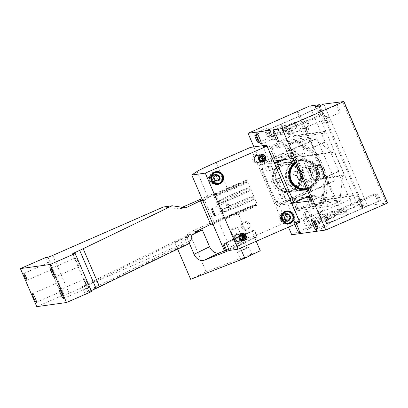 <?xml version="1.0" encoding="UTF-8"?>
<svg xmlns="http://www.w3.org/2000/svg" width="408" height="408" viewBox="0 0 408 408"><rect width="100%" height="100%" fill="white"/><g stroke="black" fill="none" stroke-linecap="round" stroke-linejoin="round"><path stroke-width="0.31" stroke-dasharray="2.04 1.53" d="M244.367 248.962L237.451 252.205L246.789 248.395L248.875 247.284L244.367 248.962M242.403 250.237L246.758 248.197L242.403 250.237M245.05 257.708L251.966 254.47L247.462 256.147C240.332 259.126 237.772 260.783 245.05 257.708L240.547 259.391L237.451 252.205M238.639 236.992C233.6 239.226 233.096 239.552 237.125 237.976L241.48 235.936L238.639 236.992M239.567 251.292L234.284 239.032L237.125 237.976M240.455 248.166L236.416 238.792L223.864 243.678L239.348 236.176L242.627 243.785L224.436 250.869M236.416 238.792L251.899 231.29L239.348 236.176M256.204 241.276L251.899 231.29M227.139 251.287L242.627 243.785M223.864 243.678L224.002 244.004M189.159 242.796L186.818 237.364L194.851 233.478M195.422 232.545L190.138 234.6L206.157 271.799L260.273 250.736M190.674 279.301L206.157 271.799M190.138 234.6L174.649 242.102L177.659 249.084M174.649 242.102L186.818 237.364M280.663 178.811A2.264 2.239 -97.9 0 1 279.602 182.84A2.264 2.239 -97.9 0 1 277.124 180.01A2.264 2.239 -97.9 0 1 280.663 178.811M278.302 178.449A2.264 2.239 82.1 0 1 279.99 178.908L278.924 182.937L277.241 182.478A2.264 2.239 82.1 0 1 278.302 178.449L278.98 178.357M285.712 191.255A14.28 14.122 -97.9 0 1 283.84 163.108A14.28 14.122 -97.9 0 1 301.038 178.347A14.28 14.122 -97.9 0 1 285.712 191.255M293.949 175.17A2.264 2.239 -97.9 0 1 295.01 171.141A2.264 2.239 -97.9 0 1 297.488 173.971A2.264 2.239 -97.9 0 1 293.949 175.17M283.805 162.649A14.739 14.576 82.1 0 0 285.738 191.704A14.739 14.576 82.1 0 0 301.609 176.7A14.739 14.576 82.1 0 0 283.805 162.649M294.622 175.073L295.688 171.049L297.371 171.503A2.264 2.239 82.1 0 1 296.31 175.532A2.264 2.239 82.1 0 1 294.622 175.073M286.212 191.638A14.739 14.576 -97.9 0 1 285.483 162.364A14.739 14.576 -97.9 0 1 299.028 186.033A14.739 14.576 -97.9 0 1 286.212 191.638M277.787 169.31A12.439 12.301 82.1 0 0 289.216 189.281A12.439 12.301 82.1 0 0 298.151 170.758A12.439 12.301 82.1 0 0 277.787 169.31M278.327 169.238A12.439 12.301 82.1 0 0 289.757 189.205A12.439 12.301 82.1 0 0 298.692 170.687A12.439 12.301 82.1 0 0 278.327 169.238M299.569 185.956L290.073 191.49L286.753 191.561C275.67 191.066 269.321 176.317 276.527 167.821L286.023 162.287L289.343 162.216C300.426 162.71 306.775 177.46 299.569 185.956M299.044 189.103A14.739 14.576 -97.9 0 1 304.001 160.181A14.739 14.576 -97.9 0 1 304.868 189.434M305.005 189.414A14.739 14.576 82.1 0 0 304.271 160.14A14.739 14.576 82.1 0 0 295.198 162.328M294.224 163.001A14.739 14.576 82.1 0 0 297.774 188.567M295.423 162.848A14.739 14.576 -97.9 0 1 318.76 174.048A14.739 14.576 -97.9 0 1 306.755 189.164M295.621 163.317A14.28 14.122 -97.9 0 1 318.378 174.145A14.28 14.122 -97.9 0 1 306.566 188.731M298.529 170.065A7.369 7.288 -97.9 0 1 311.549 174.476A7.369 7.288 -97.9 0 1 303.659 181.978M213.073 224.487A33.165 1.316 -23.3 0 0 214.756 223.931L218.515 221.401A25.332 1.005 156.7 0 1 237.645 212.308L248.911 238.476A25.332 1.005 156.7 0 0 229.786 247.569L224.533 251.099M250.369 147.416L283.137 223.502L248.911 238.476M214.756 223.931L204.525 200.175L208.284 197.645A25.332 1.005 156.7 0 1 227.414 188.552L246.871 180.239L257.025 203.827L237.645 212.308M312.87 136.808L281.795 141.122L269.372 146.554L300.446 142.244L312.87 136.808L313.415 138.083L332.663 152.51L334.336 151.781L303.261 156.096L313.278 179.341L311.605 180.076L325.926 178.087L315.914 154.836L296.657 140.403L282.336 142.392L271.59 147.094L276.14 157.661L259.432 164.97L274.023 162.945L266.786 146.135M259.432 164.97L276.91 205.55L291.776 203.408M299.86 222.176L295.805 222.743L299.146 221.279L291.501 203.526M299.146 221.279L283.137 223.502M295.805 222.743L263.038 146.656M293 202.868L306.535 196.947L306.357 196.523L291.317 203.102L274.207 163.368L274.482 163.251M282.045 159.936L289.241 156.789L289.063 156.366L290.731 155.637L288.793 156.407L274.742 158.355L270.555 148.634L270.892 147.441L271.59 147.094M274.023 162.945L274.298 162.828M280.367 160.171L289.063 156.366L284.692 146.222L287.421 145.845L299.243 140.668L295.423 141.53L314.706 155.984L315.914 154.836L301.594 156.825L292.072 149.69L274.105 157.544L305.179 153.235L293.485 158.35M226.364 243.673L252.302 231.112A9.211 0.367 156.7 0 0 254.357 229.959L257.269 236.722A9.211 0.367 156.7 0 1 255.214 237.874L252.302 231.112M229.276 250.441L255.214 237.874M257.269 236.722A9.211 0.367 156.7 0 0 256.994 236.747L254.082 229.984A9.211 0.367 156.7 0 1 254.357 229.959M256.994 236.747A16.121 0.643 156.7 0 1 256.188 237.104A16.121 0.643 156.7 0 1 242.423 242.852L239.506 236.089L254.082 229.984M226.772 250.43L242.408 242.862A9.211 0.367 156.7 0 1 242.423 242.852M222.834 244.162L239.496 236.094A9.211 0.367 156.7 0 1 239.506 236.089M257.025 203.827A33.165 1.316 -23.3 0 0 226.109 217.107A33.165 1.316 -23.3 0 0 210.875 224.92M246.794 180.071A33.165 1.316 156.7 0 0 226.241 188.72A33.165 1.316 -23.3 0 0 202.47 199.864M202.842 200.731A33.165 1.316 -23.3 0 0 204.525 200.175M306.653 197.212L306.535 196.947L308.208 196.217L306.265 196.982L292.22 198.936L293.617 198.242L276.91 205.55M292.22 198.936L296.407 208.656L297.468 209.156L308.917 204.107L339.991 199.787L342.679 175.761L344.347 175.032L334.336 151.781M298.171 208.809L293.617 198.242M273.559 161.114L260.788 162.889L316.761 138.404L310.86 141.469L292.072 149.69L282.346 142.397L301.594 156.825L311.605 180.076L308.917 204.107L323.238 202.118L311.788 207.167L310.452 206.708L306.632 197.829M263.043 164.393L262.456 169.677L275.563 200.114L279.791 203.286L308.387 190.776L308.978 185.492L295.866 155.06L291.638 151.888L262.237 164.506L291.638 151.888M276.14 157.661L274.742 158.355M289.241 156.789L291.97 156.412L287.421 145.845M274.207 163.368L274.513 163.328M284.779 159.559L291.97 156.412M291.317 203.102L291.623 203.062M306.357 196.523L309.085 196.146M308.208 196.217L312.579 206.361L310.906 207.091L306.903 197.793M310.906 207.091L313.635 206.713L309.631 197.416M240.057 236.681L234.34 239.011L240.057 236.681M226.256 204.5A3.856 0.551 66.4 0 1 225.935 202.592A3.856 0.551 66.4 0 1 226.114 202.649A3.856 0.551 66.4 0 1 228.709 207.759A3.856 0.551 66.4 0 1 229.107 209.498A3.856 0.551 66.4 0 1 229.031 209.661A3.856 0.551 66.4 0 1 227.807 208.06A3.856 0.551 66.4 0 1 226.256 204.5M325.36 178.413L328.088 178.036L323.085 166.413L318.077 154.785L315.348 155.167L325.36 178.413L322.733 201.919L312.579 206.361L312.757 206.785M306.265 196.982L306.408 197.314M296.407 208.656L310.452 206.708M321.575 202.929L324.329 178.327L325.926 178.087L323.238 202.118M317.271 165.913A2.264 0.321 -113.6 0 0 316.501 164.873A2.264 0.321 -113.6 0 0 317.546 167.989A2.264 0.321 -113.6 0 0 318.317 169.024A2.264 0.321 -113.6 0 0 317.271 165.913M310.514 166.852A2.264 0.321 -113.6 0 0 309.743 165.811A2.264 0.321 -113.6 0 0 310.789 168.922A2.264 0.321 -113.6 0 0 311.559 169.963A2.264 0.321 -113.6 0 0 310.514 166.852M296.657 140.403L285.212 145.452L270.892 147.441M297.468 209.156L311.788 207.167M290.827 152L295.055 155.173L295.866 155.06M295.055 155.173L308.168 185.609L308.978 185.492M308.168 185.609L307.576 190.888L308.387 190.776M262.456 169.677L261.645 169.789L274.752 200.226L278.985 203.398L307.576 190.888M278.985 203.398L279.791 203.286M274.752 200.226L275.563 200.114M261.645 169.789L262.237 164.506M285.212 145.452L284.606 146.681L288.793 156.407M284.606 146.681L270.555 148.634M284.692 146.222L286.365 145.493L290.731 155.637M286.181 145.07L286.365 145.493L295.423 141.53L294.999 141.209M328.088 178.036L325.462 201.542L313.635 206.713M318.077 154.785L299.243 140.668M307.035 189.817A15.433 15.259 82.1 0 0 305.643 159.273A15.433 15.259 82.1 0 0 295.157 162.241M322.733 201.919L325.462 201.542M232.065 229.832L237.782 227.506L232.065 229.832M324.329 178.327L314.706 155.984M310.197 171.202L310.85 172.288L309.922 169.126L309.035 168.142L310.197 171.202M303.445 172.135L304.093 173.227L303.17 170.065L302.277 169.08L303.445 172.135M315.348 155.167L296.514 141.051M305.036 190.046A15.433 15.259 -97.9 0 1 290.68 164.159A15.433 15.259 -97.9 0 1 316.685 172.997A15.433 15.259 -97.9 0 1 306.892 189.485M297.417 186.793A14.969 14.805 82.1 0 0 283.657 162.756A14.969 14.805 82.1 0 0 272.901 185.054A14.969 14.805 82.1 0 0 297.417 186.793M306.398 189.22A14.969 14.805 -97.9 0 0 312.008 184.768A14.969 14.805 82.1 0 0 290.68 164.159A14.969 14.805 82.1 0 0 301.996 190.434A14.969 14.805 -97.9 0 0 304.026 190.057M243.005 240.791A3.687 3.647 -97.9 0 1 241.919 240.853C238.134 240.72 237.395 234.753 241.031 233.708A3.687 3.647 -97.9 0 1 241.995 233.509M262.625 161.874A3.687 3.647 -97.9 0 1 260.406 154.887A3.687 3.647 -97.9 0 1 261.615 154.596M288.068 223.824A6.446 6.375 -97.9 0 1 280.138 217.709A6.446 6.375 -97.9 0 1 286.309 211.12M288.823 211.563A6.446 6.375 -97.9 0 1 290.369 222.712M217.474 184.38A6.446 6.375 -97.9 0 1 209.539 178.265A6.446 6.375 -97.9 0 1 215.71 171.676M218.229 172.12A6.446 6.375 -97.9 0 1 219.774 183.269M241.306 240.49A3.488 3.448 -97.9 0 1 240.445 234.258M260.931 161.578A3.488 3.448 -97.9 0 1 260.064 155.346M285.957 223.523A5.987 5.921 -97.9 0 1 284.356 211.987M285.692 211.635A5.987 5.921 -97.9 0 1 292.434 217.433A5.987 5.921 -97.9 0 1 287.334 223.497M215.358 184.079A5.987 5.921 -97.9 0 1 213.756 172.538M215.093 172.191A5.987 5.921 -97.9 0 1 221.84 177.99A5.987 5.921 -97.9 0 1 216.74 184.054M242.704 239.726L242.678 239.726A2.575 2.55 -97.9 0 1 242.678 239.726A2.575 2.55 -97.9 0 1 239.919 238.022L241.995 234.615M262.329 160.808L259.61 159.283A2.575 2.55 -97.9 0 1 261.594 155.703A2.575 2.55 -97.9 0 1 261.605 155.703L261.62 155.703M242.092 239.471A2.305 2.28 -97.9 0 1 239.119 238.078A2.305 2.28 -97.9 0 1 241.48 235.028M261.717 160.553A2.305 2.28 -97.9 0 1 258.805 159.319A2.305 2.28 -97.9 0 1 261.1 156.111M286.38 214.481L285.707 214.577L283.83 217.138L285.09 220.065L288.344 220.274M286.263 214.639L285.707 214.577M288.905 220.34L288.226 220.432M285.768 219.968L285.09 220.065M284.504 217.041L283.83 217.138M215.786 175.037L215.108 175.129L213.231 177.689L214.496 180.617L217.75 180.826M215.669 175.195L215.108 175.129M218.306 180.892L217.632 180.989M215.169 180.525L214.496 180.617M213.909 177.597L213.231 177.689M240.873 235.38A1.979 1.958 82.1 0 0 239.419 237.971A1.979 1.958 82.1 0 0 241.419 239.297M260.498 156.463A1.979 1.958 82.1 0 0 259.095 159.191A1.979 1.958 82.1 0 0 261.038 160.38M241.363 239.272A1.979 1.958 -97.9 0 1 238.879 238.048A1.979 1.958 -97.9 0 1 240.827 235.416M260.987 160.354A1.979 1.958 -97.9 0 1 258.555 159.268A1.979 1.958 -97.9 0 1 260.452 156.504M243.311 223.084A3.779 3.733 82.1 0 0 246.784 229.153A3.779 3.733 82.1 0 0 249.497 223.528A3.779 3.733 82.1 0 0 243.311 223.084M241.842 223.288C240.419 226.624 241.459 228.659 244.948 229.388L247.743 227.939L248.074 223.722L244.264 221.876L241.842 223.288M246.784 229.153L244.948 229.388M232.249 215.159A16.121 0.643 156.7 0 1 237.747 212.67A16.121 0.643 156.7 0 1 256.142 205.428A16.121 0.643 156.7 0 1 250.42 208.447A16.121 0.643 156.7 0 1 244.922 210.936A16.121 0.643 156.7 0 1 226.527 218.178A16.121 0.643 156.7 0 1 232.249 215.159M244.555 210.095A16.121 0.643 156.7 0 1 229.276 216.413A16.121 0.643 156.7 0 1 226.165 217.337A16.121 0.643 156.7 0 1 226.165 217.306A16.121 0.643 156.7 0 1 237.385 211.823A16.121 0.643 156.7 0 1 252.664 205.505A16.121 0.643 156.7 0 1 255.755 204.561A16.121 0.643 156.7 0 1 255.775 204.581A16.121 0.643 156.7 0 1 244.555 210.095M228.97 217.571A17.044 0.678 -23.3 0 0 246.83 210.13A17.044 0.678 -23.3 0 0 256.964 205.04A17.044 0.678 -23.3 0 0 253.7 206.035A17.044 0.678 -23.3 0 0 236.426 213.211A17.044 0.678 -23.3 0 0 225.685 218.515A17.044 0.678 -23.3 0 0 228.97 217.571M249.283 197.64A16.121 0.643 156.7 0 1 252.389 196.717A16.121 0.643 156.7 0 1 241.169 202.23A16.121 0.643 -23.3 0 1 225.889 208.549A16.121 0.643 156.7 0 1 222.778 209.472A16.121 0.643 156.7 0 1 233.998 203.959A16.121 0.643 156.7 0 1 249.283 197.64M250.374 200.175A16.121 0.643 156.7 0 1 253.485 199.257A16.121 0.643 156.7 0 1 242.26 204.765A16.121 0.643 -23.3 0 1 226.981 211.089A16.121 0.643 156.7 0 1 223.87 212.007A16.121 0.643 156.7 0 1 235.09 206.499A16.121 0.643 156.7 0 1 250.374 200.175M223.232 202.378A16.121 0.643 156.7 0 1 220.121 203.301A16.121 0.643 156.7 0 1 231.341 197.788A16.121 0.643 156.7 0 1 246.621 191.469A16.121 0.643 156.7 0 1 249.732 190.546A16.121 0.643 156.7 0 1 238.512 196.059A16.121 0.643 156.7 0 1 223.232 202.378M237.42 193.525A16.121 0.643 156.7 0 1 222.141 199.844A16.121 0.643 156.7 0 1 219.03 200.767A16.121 0.643 156.7 0 1 230.25 195.254A16.121 0.643 156.7 0 1 245.529 188.935A16.121 0.643 156.7 0 1 248.64 188.011A16.121 0.643 156.7 0 1 237.42 193.525M311.008 195.616A2.264 2.239 -97.9 0 1 311.12 200.114A2.264 2.239 -97.9 0 1 308.57 197.921A2.264 2.239 -97.9 0 1 311.008 195.616M313.441 195.274A2.264 2.239 -97.9 0 1 313.553 199.772A2.264 2.239 -97.9 0 1 311.003 197.579A2.264 2.239 -97.9 0 1 313.441 195.274M290.986 149.114A2.264 2.239 -97.9 0 1 291.098 153.612A2.264 2.239 -97.9 0 1 288.548 151.419A2.264 2.239 -97.9 0 1 290.986 149.114M293.418 148.777A2.264 2.239 -97.9 0 1 293.53 153.275A2.264 2.239 -97.9 0 1 290.975 151.082A2.264 2.239 -97.9 0 1 293.418 148.777M268.673 167.02A2.264 2.239 82.1 0 0 270.754 170.656A2.264 2.239 82.1 0 0 272.381 167.285A2.264 2.239 82.1 0 0 268.673 167.02M266.24 167.362A2.264 2.239 82.1 0 0 268.321 170.998A2.264 2.239 82.1 0 0 269.953 167.622A2.264 2.239 82.1 0 0 266.24 167.362M280.689 194.922A2.264 2.239 82.1 0 0 282.77 198.558A2.264 2.239 82.1 0 0 284.396 195.187A2.264 2.239 82.1 0 0 280.689 194.922M278.256 195.259A2.264 2.239 82.1 0 0 280.337 198.895A2.264 2.239 82.1 0 0 281.964 195.524A2.264 2.239 82.1 0 0 278.256 195.259M292.062 156.789A2.264 2.239 82.1 0 0 294.148 160.426A2.264 2.239 82.1 0 0 295.775 157.054A2.264 2.239 82.1 0 0 292.062 156.789M289.634 157.126A2.264 2.239 82.1 0 0 291.715 160.762A2.264 2.239 82.1 0 0 293.342 157.391A2.264 2.239 82.1 0 0 289.634 157.126M304.077 184.686A2.264 2.239 82.1 0 0 306.163 188.323A2.264 2.239 82.1 0 0 307.79 184.951A2.264 2.239 82.1 0 0 304.077 184.686M301.65 185.028A2.264 2.239 82.1 0 0 303.731 188.664A2.264 2.239 82.1 0 0 305.357 185.288A2.264 2.239 82.1 0 0 301.65 185.028M219.846 194.514A16.121 0.643 -23.3 0 0 235.125 188.195A16.121 0.643 -23.3 0 0 246.345 182.713A16.121 0.643 -23.3 0 0 246.345 182.687A16.121 0.643 -23.3 0 0 243.234 183.605A16.121 0.643 -23.3 0 0 227.955 189.924A16.121 0.643 -23.3 0 0 216.735 195.437A16.121 0.643 -23.3 0 0 216.755 195.458A16.121 0.643 -23.3 0 0 219.846 194.514M218.81 193.984A17.044 0.678 -23.3 0 0 236.084 186.808A17.044 0.678 -23.3 0 0 246.83 181.504A17.044 0.678 -23.3 0 0 243.54 182.447A17.044 0.678 -23.3 0 0 225.68 189.888A17.044 0.678 -23.3 0 0 215.546 194.978A17.044 0.678 -23.3 0 0 218.81 193.984M227.593 189.083A16.121 0.643 -23.3 0 0 216.368 194.591A16.121 0.643 -23.3 0 0 234.763 187.349A16.121 0.643 -23.3 0 0 245.983 181.841A16.121 0.643 -23.3 0 0 227.593 189.083M258.728 154.178A4.605 4.554 -97.9 0 1 262.864 159.186A4.605 4.554 -97.9 0 1 257.917 163.348A4.605 4.554 -97.9 0 1 253.786 158.34A4.605 4.554 -97.9 0 1 258.728 154.178M256.867 155.382A3.687 3.647 -97.9 0 1 261.921 158.182A3.687 3.647 -97.9 0 1 257.999 162.43A3.687 3.647 -97.9 0 1 256.867 155.382M257.004 155.361A3.687 3.647 82.1 0 0 258.968 162.394A3.687 3.647 82.1 0 0 258.784 155.076A3.687 3.647 82.1 0 0 257.004 155.361M239.108 233.09A4.605 4.554 -97.9 0 1 243.239 238.099A4.605 4.554 -97.9 0 1 238.298 242.26A4.605 4.554 -97.9 0 1 234.161 237.252A4.605 4.554 -97.9 0 1 239.108 233.09M237.492 234.197A3.687 3.647 -97.9 0 1 242.316 237.226A3.687 3.647 -97.9 0 1 238.379 241.342A3.687 3.647 -97.9 0 1 237.492 234.197M237.629 234.177A3.687 3.647 82.1 0 0 239.343 241.306A3.687 3.647 82.1 0 0 239.159 233.988A3.687 3.647 82.1 0 0 237.629 234.177M236.349 241.628A3.687 3.647 82.1 0 0 240.317 237.874A3.687 3.647 82.1 0 0 236.171 234.309A3.687 3.647 82.1 0 0 236.349 241.628M239.45 241.22A3.687 3.647 -97.9 0 1 234.626 238.185A3.687 3.647 -97.9 0 1 238.568 234.07A3.687 3.647 -97.9 0 1 239.45 241.22M239.108 240.878A3.29 3.254 82.1 0 0 241.097 236.686A3.29 3.254 82.1 0 0 236.946 234.661C232.917 235.87 235.212 242.464 239.108 240.878M255.974 162.71A3.687 3.647 82.1 0 0 259.942 158.962A3.687 3.647 82.1 0 0 255.791 155.392A3.687 3.647 82.1 0 0 255.974 162.71M258.188 155.157A3.687 3.647 -97.9 0 1 258.371 162.476A3.687 3.647 -97.9 0 1 256.408 155.443A3.687 3.647 -97.9 0 1 258.188 155.157M256.346 155.836A3.29 3.254 82.1 0 0 254.663 160.16A3.29 3.254 82.1 0 0 258.947 161.874C262.88 160.38 260.115 153.964 256.346 155.836M211.456 175.731A3.06 3.029 -97.9 0 1 211.609 181.81A3.06 3.029 -97.9 0 1 208.162 178.847A3.06 3.029 -97.9 0 1 211.456 175.731M213.486 175.45A3.06 3.029 -97.9 0 1 213.634 181.529A3.06 3.029 -97.9 0 1 210.186 178.566A3.06 3.029 -97.9 0 1 213.486 175.45M212.849 182.621A4.146 4.1 -97.9 0 1 212.644 174.389A4.146 4.1 -97.9 0 1 217.316 178.403A4.146 4.1 -97.9 0 1 212.849 182.621M216.281 173.992A4.146 4.1 -97.9 0 1 216.485 182.228A4.146 4.1 -97.9 0 1 211.818 178.214A4.146 4.1 -97.9 0 1 216.281 173.992M216.24 174.451A3.687 3.647 -97.9 0 1 216.424 181.769A3.687 3.647 -97.9 0 1 212.272 178.204A3.687 3.647 -97.9 0 1 216.24 174.451M213.032 182.147A3.687 3.647 -97.9 0 1 212.854 174.828A3.687 3.647 -97.9 0 1 217 178.393A3.687 3.647 -97.9 0 1 213.032 182.147M213.532 175.471A3.034 2.999 82.1 0 0 210.273 178.209A3.034 2.999 82.1 0 0 212.996 181.509A3.034 2.999 82.1 0 0 216.25 178.77A3.034 2.999 82.1 0 0 213.532 175.471M281.515 221.269A3.06 3.029 82.1 0 0 284.815 218.153A3.06 3.029 82.1 0 0 281.362 215.189A3.06 3.029 82.1 0 0 281.515 221.269M284.08 214.894A3.06 3.029 -97.9 0 1 284.233 220.973A3.06 3.029 -97.9 0 1 280.786 218.01A3.06 3.029 -97.9 0 1 284.08 214.894M283.448 222.069A4.146 4.1 -97.9 0 1 283.244 213.838A4.146 4.1 -97.9 0 1 287.91 217.852A4.146 4.1 -97.9 0 1 283.448 222.069M286.88 213.44A4.146 4.1 -97.9 0 1 287.084 221.671A4.146 4.1 -97.9 0 1 282.413 217.658A4.146 4.1 -97.9 0 1 286.88 213.44M286.839 213.899A3.687 3.647 -97.9 0 1 287.018 221.218A3.687 3.647 -97.9 0 1 282.871 217.648A3.687 3.647 -97.9 0 1 286.839 213.899M283.631 221.59A3.687 3.647 -97.9 0 1 283.448 214.271A3.687 3.647 -97.9 0 1 287.599 217.841A3.687 3.647 -97.9 0 1 283.631 221.59M284.126 214.914A3.034 2.999 82.1 0 0 280.872 217.658A3.034 2.999 82.1 0 0 283.591 220.952A3.034 2.999 82.1 0 0 286.85 218.214A3.034 2.999 82.1 0 0 284.126 214.914M311.686 200.624L323.386 195.503L328.119 206.494L297.044 210.809L309.468 205.372L340.537 201.062L339.991 199.787M328.119 206.494L340.537 201.062M300.446 142.244L305.179 153.235M297.044 210.809L292.312 199.818L304.587 198.115M323.386 195.503L310.269 197.324M309.468 205.372L308.917 204.097L310.274 191.959L292.312 199.818M269.372 146.554L274.105 157.544M291.842 203.378L278.995 205.158L288.471 227.159M260.788 162.889L253.914 146.921M294.892 224.354A6.217 0.887 66.4 0 1 294.484 221.605A6.217 0.887 66.4 0 1 295.259 222.233A6.217 0.887 66.4 0 1 296.228 223.768M310.59 141.505L328.797 183.773L334.963 180.673L329.118 183.233L326.385 176.894L332.234 174.333L334.963 180.673M278.995 205.158L329.118 183.233L341.858 212.823L291.74 234.748M328.797 183.773L310.274 191.959L311.605 180.076L342.679 175.761M313.278 179.341L344.347 175.032M281.795 141.122L282.346 142.397L313.415 138.083M316.761 138.404L332.234 174.333L338.915 171.411L326.176 141.821L313.645 147.303L298.166 111.369M310.86 141.469L329.067 183.738M320.188 105.652L363.441 206.086L353.308 207.488L340.777 212.971L341.858 212.823M363.441 206.086L358.846 208.095L362.901 207.529L367.496 205.52L387.6 202.98M268.724 128.347A6.217 0.887 66.4 0 1 271.891 134.594A6.217 0.887 66.4 0 1 272.937 139.113A6.217 0.887 66.4 0 1 272.161 138.485A6.217 0.887 66.4 0 1 268.994 132.238A6.217 0.887 66.4 0 1 267.949 127.719A6.217 0.887 66.4 0 1 268.724 128.347M285.748 125.985A6.217 0.887 66.4 0 1 288.915 132.233A6.217 0.887 66.4 0 1 289.96 136.751A6.217 0.887 66.4 0 1 289.185 136.124A6.217 0.887 66.4 0 1 286.018 129.877A6.217 0.887 66.4 0 1 284.973 125.358A6.217 0.887 66.4 0 1 285.748 125.985M306.954 217.117A6.217 0.887 66.4 0 1 310.121 223.365A6.217 0.887 66.4 0 1 311.166 227.883A6.217 0.887 66.4 0 1 310.391 227.256A6.217 0.887 66.4 0 1 307.224 221.009A6.217 0.887 66.4 0 1 306.184 216.49A6.217 0.887 66.4 0 1 306.954 217.117M327.415 224.89A6.217 0.887 66.4 0 1 324.248 218.647A6.217 0.887 66.4 0 1 323.202 214.129A6.217 0.887 66.4 0 1 323.978 214.756A6.217 0.887 66.4 0 1 327.145 220.998A6.217 0.887 66.4 0 1 328.19 225.522A6.217 0.887 66.4 0 1 327.415 224.89M326.711 216.143A4.146 0.592 66.4 0 1 328.822 220.31A4.146 0.592 66.4 0 1 329.521 223.319A4.146 0.592 66.4 0 1 329.006 222.901A4.146 0.592 66.4 0 1 326.895 218.739A4.146 0.592 66.4 0 1 326.196 215.725A4.146 0.592 66.4 0 1 326.711 216.143M267.138 130.336A4.146 0.592 66.4 0 1 269.249 134.502A4.146 0.592 66.4 0 1 269.943 137.516A4.146 0.592 66.4 0 1 269.428 137.093A4.146 0.592 66.4 0 1 267.317 132.931A4.146 0.592 66.4 0 1 266.623 129.917A4.146 0.592 66.4 0 1 267.138 130.336M313.645 147.303L312.564 147.451L297.202 111.792M312.564 147.451L325.094 141.969L326.176 141.821M386.249 203.169L342.557 101.719M343.495 101.587L387.085 202.802M323.804 104.071L367.496 205.52M378.272 197.304A3.687 0.525 -113.6 0 0 380.292 200.609A3.687 0.525 -113.6 0 0 379.353 197.156A3.687 0.525 -113.6 0 0 377.339 193.856A3.687 0.525 -113.6 0 0 378.272 197.304M376.043 197.615A4.146 0.592 -113.6 0 0 378.313 201.328A4.146 0.592 -113.6 0 0 377.262 197.446A4.146 0.592 -113.6 0 0 374.993 193.734A4.146 0.592 -113.6 0 0 376.043 197.615M337.814 108.844A4.146 0.592 -113.6 0 0 340.083 112.557A4.146 0.592 -113.6 0 0 339.033 108.676A4.146 0.592 -113.6 0 0 336.763 104.963A4.146 0.592 -113.6 0 0 337.814 108.844M319.209 106.08L362.901 207.529M315.155 106.641L358.846 208.095M338.915 171.411L337.834 171.559L353.308 207.488M309.616 106.039L325.094 141.969M319.78 111.348A3.687 0.525 -113.6 0 0 317.761 108.049A3.687 0.525 -113.6 0 0 318.699 111.496A3.687 0.525 -113.6 0 0 320.714 114.801A3.687 0.525 -113.6 0 0 319.78 111.348M360.239 199.808A4.146 0.592 -113.6 0 0 357.969 196.095A4.146 0.592 -113.6 0 0 359.025 199.976A4.146 0.592 -113.6 0 0 361.294 203.689A4.146 0.592 -113.6 0 0 360.239 199.808M322.009 111.037A4.146 0.592 -113.6 0 0 319.739 107.324A4.146 0.592 -113.6 0 0 320.795 111.211A4.146 0.592 -113.6 0 0 323.06 114.923A4.146 0.592 -113.6 0 0 322.009 111.037M340.777 212.971L325.304 177.041L326.385 176.894M337.834 171.559L325.304 177.041M271.05 133.329A4.146 0.592 -113.6 0 0 268.78 129.617A4.146 0.592 -113.6 0 0 269.836 133.503A4.146 0.592 -113.6 0 0 272.105 137.216A4.146 0.592 -113.6 0 0 271.05 133.329M288.074 130.968A4.146 0.592 -113.6 0 0 285.804 127.255A4.146 0.592 -113.6 0 0 286.86 131.136A4.146 0.592 -113.6 0 0 289.129 134.854A4.146 0.592 -113.6 0 0 288.074 130.968M309.279 222.1A4.146 0.592 -113.6 0 0 307.01 218.387A4.146 0.592 -113.6 0 0 308.065 222.268A4.146 0.592 -113.6 0 0 310.335 225.986A4.146 0.592 -113.6 0 0 309.279 222.1M326.303 219.739A4.146 0.592 -113.6 0 0 324.034 216.026A4.146 0.592 -113.6 0 0 325.089 219.907A4.146 0.592 -113.6 0 0 327.359 223.62A4.146 0.592 -113.6 0 0 326.303 219.739M328.399 219.448A3.687 0.525 -113.6 0 0 326.38 216.148A3.687 0.525 -113.6 0 0 327.318 219.596A3.687 0.525 -113.6 0 0 329.332 222.901A3.687 0.525 -113.6 0 0 328.399 219.448M268.821 133.64A3.687 0.525 -113.6 0 0 266.806 130.341A3.687 0.525 -113.6 0 0 267.74 133.793A3.687 0.525 -113.6 0 0 269.759 137.093A3.687 0.525 -113.6 0 0 268.821 133.64M332.663 152.51L301.594 156.825L303.261 156.096M277.43 138.49A3.06 3.029 82.1 0 0 274.615 133.574A3.06 3.029 82.1 0 0 272.416 138.134A3.06 3.029 82.1 0 0 277.43 138.49M275.538 138.751A3.06 3.029 82.1 0 0 272.723 133.834A3.06 3.029 82.1 0 0 270.524 138.394A3.06 3.029 82.1 0 0 275.538 138.751M290.792 132.641A3.06 3.029 82.1 0 0 287.982 127.724A3.06 3.029 82.1 0 0 285.779 132.284A3.06 3.029 82.1 0 0 290.792 132.641M288.9 132.906A3.06 3.029 82.1 0 0 286.09 127.99A3.06 3.029 82.1 0 0 283.886 132.549A3.06 3.029 82.1 0 0 288.9 132.906M310.927 216.271A3.06 3.029 82.1 0 0 308.111 211.354A3.06 3.029 82.1 0 0 305.913 215.914A3.06 3.029 82.1 0 0 310.927 216.271M309.035 216.531A3.06 3.029 82.1 0 0 306.219 211.614A3.06 3.029 82.1 0 0 304.021 216.174A3.06 3.029 82.1 0 0 309.035 216.531M324.289 210.421A3.06 3.029 82.1 0 0 321.478 205.505A3.06 3.029 82.1 0 0 319.275 210.064A3.06 3.029 82.1 0 0 324.289 210.421M322.402 210.686A3.06 3.029 82.1 0 0 319.586 205.77A3.06 3.029 82.1 0 0 317.383 210.329A3.06 3.029 82.1 0 0 322.402 210.686M338.88 215.123A3.06 3.029 -97.9 0 1 338.727 209.044A3.06 3.029 -97.9 0 1 342.179 212.007A3.06 3.029 -97.9 0 1 338.88 215.123M341.042 214.822A3.06 3.029 -97.9 0 1 340.889 208.743A3.06 3.029 -97.9 0 1 344.337 211.706A3.06 3.029 -97.9 0 1 341.042 214.822M361.136 199.527A3.06 3.029 -97.9 0 1 361.289 205.606A3.06 3.029 -97.9 0 1 357.841 202.643A3.06 3.029 -97.9 0 1 361.136 199.527M363.298 199.226A3.06 3.029 -97.9 0 1 363.452 205.306A3.06 3.029 -97.9 0 1 360.004 202.343A3.06 3.029 -97.9 0 1 363.298 199.226M303.736 126.174A3.06 3.029 -97.9 0 1 303.889 132.258A3.06 3.029 -97.9 0 1 300.441 129.29A3.06 3.029 -97.9 0 1 303.736 126.174M305.898 125.878A3.06 3.029 -97.9 0 1 306.051 131.957A3.06 3.029 -97.9 0 1 302.603 128.994A3.06 3.029 -97.9 0 1 305.898 125.878M324.921 122.772A3.06 3.029 -97.9 0 1 324.768 116.688A3.06 3.029 -97.9 0 1 328.216 119.656A3.06 3.029 -97.9 0 1 324.921 122.772M327.078 122.471A3.06 3.029 -97.9 0 1 326.93 116.392A3.06 3.029 -97.9 0 1 330.378 119.355A3.06 3.029 -97.9 0 1 327.078 122.471M320.433 200.578L322.106 199.844L353.18 195.534L351.507 196.263L320.433 200.578L321.377 198.155L322.106 199.844M321.377 198.155L352.451 193.841L353.18 195.534M352.451 193.841L351.507 196.263M281.382 125.669A3.188 0.454 66.4 0 1 281.122 124.098A3.188 0.454 66.4 0 1 282.132 125.419A3.188 0.454 66.4 0 1 283.412 128.362A3.188 0.454 66.4 0 1 283.672 129.938A3.188 0.454 66.4 0 1 282.662 128.612A3.188 0.454 66.4 0 1 281.382 125.669M265.511 132.615A3.188 0.454 66.4 0 1 265.251 131.039A3.188 0.454 66.4 0 1 266.261 132.365A3.188 0.454 66.4 0 1 267.541 135.303A3.188 0.454 66.4 0 1 267.801 136.879A3.188 0.454 66.4 0 1 266.791 135.558A3.188 0.454 66.4 0 1 265.511 132.615M306.918 122.13A3.188 0.454 66.4 0 1 306.653 120.554A3.188 0.454 66.4 0 1 307.663 121.875A3.188 0.454 66.4 0 1 308.943 124.817A3.188 0.454 66.4 0 1 309.208 126.393A3.188 0.454 66.4 0 1 308.198 125.067A3.188 0.454 66.4 0 1 306.918 122.13M291.047 129.071A3.188 0.454 66.4 0 1 290.782 127.495A3.188 0.454 66.4 0 1 291.791 128.821A3.188 0.454 66.4 0 1 293.072 131.764A3.188 0.454 66.4 0 1 293.337 133.334A3.188 0.454 66.4 0 1 292.327 132.014A3.188 0.454 66.4 0 1 291.047 129.071M294.53 123.904A3.06 0.439 66.4 0 1 294.275 122.395A3.06 0.439 66.4 0 1 294.413 122.436A3.06 0.439 66.4 0 1 296.478 126.49A3.06 0.439 66.4 0 1 296.789 127.872A3.06 0.439 66.4 0 1 296.728 128.005A3.06 0.439 66.4 0 1 295.759 126.73A3.06 0.439 66.4 0 1 294.53 123.904M278.654 130.851A3.06 0.439 66.4 0 1 278.404 129.336A3.06 0.439 66.4 0 1 279.373 130.606A3.06 0.439 66.4 0 1 280.602 133.431A3.06 0.439 66.4 0 1 280.857 134.946A3.06 0.439 66.4 0 1 279.888 133.676A3.06 0.439 66.4 0 1 278.654 130.851M319.612 214.44A3.188 0.454 66.4 0 1 319.352 212.869A3.188 0.454 66.4 0 1 320.362 214.19A3.188 0.454 66.4 0 1 321.642 217.132A3.188 0.454 66.4 0 1 321.907 218.703A3.188 0.454 66.4 0 1 320.897 217.382A3.188 0.454 66.4 0 1 319.612 214.44M303.741 221.386A3.188 0.454 66.4 0 1 303.481 219.81A3.188 0.454 66.4 0 1 304.49 221.131A3.188 0.454 66.4 0 1 305.77 224.074A3.188 0.454 66.4 0 1 306.031 225.649A3.188 0.454 66.4 0 1 305.021 224.329A3.188 0.454 66.4 0 1 303.741 221.386M345.148 210.895A3.188 0.454 66.4 0 1 344.882 209.324A3.188 0.454 66.4 0 1 345.892 210.645A3.188 0.454 66.4 0 1 347.177 213.588A3.188 0.454 66.4 0 1 347.438 215.159A3.188 0.454 66.4 0 1 346.428 213.838A3.188 0.454 66.4 0 1 345.148 210.895M329.276 217.841A3.188 0.454 66.4 0 1 329.011 216.266A3.188 0.454 66.4 0 1 330.021 217.586A3.188 0.454 66.4 0 1 331.301 220.529A3.188 0.454 66.4 0 1 331.566 222.105A3.188 0.454 66.4 0 1 330.556 220.784A3.188 0.454 66.4 0 1 329.276 217.841M332.76 212.675A3.06 0.439 66.4 0 1 332.505 211.16A3.06 0.439 66.4 0 1 333.474 212.43A3.06 0.439 66.4 0 1 334.708 215.261A3.06 0.439 66.4 0 1 334.958 216.77A3.06 0.439 66.4 0 1 333.989 215.501A3.06 0.439 66.4 0 1 332.76 212.675M316.889 219.616A3.06 0.439 66.4 0 1 316.634 218.107A3.06 0.439 66.4 0 1 317.603 219.376A3.06 0.439 66.4 0 1 318.837 222.202A3.06 0.439 66.4 0 1 319.087 223.717A3.06 0.439 66.4 0 1 318.118 222.447A3.06 0.439 66.4 0 1 316.889 219.616M295.163 137.282L292.765 136.323L294.433 135.594L295.163 137.282L326.237 132.972L323.835 132.014L292.765 136.323M294.433 135.594L325.507 131.279L326.237 132.972M323.835 132.014L325.507 131.279M78.968 264.139L79.356 266.46L77.867 264.512L75.98 260.176A4.697 0.668 66.4 0 1 75.587 257.851A4.697 0.668 66.4 0 1 77.076 259.804A4.697 0.668 66.4 0 1 78.968 264.139M72.685 253.863L89.066 291.909L91.565 291.562M85.078 281.311A4.697 0.668 66.4 0 1 84.691 278.99A4.697 0.668 66.4 0 1 86.18 280.939A4.697 0.668 66.4 0 1 88.072 285.279A4.697 0.668 66.4 0 1 88.459 287.599A4.697 0.668 66.4 0 1 86.97 285.646A4.697 0.668 66.4 0 1 85.078 281.311M89.066 291.909A9.211 0.367 156.7 0 1 88.959 291.893A9.211 0.367 156.7 0 1 91.183 290.664M45.461 257.642L61.848 295.683L64.347 295.336L179.8 245.029L189.001 232.463L223.151 217.525L212.956 193.856L201.955 198.665M36.786 306.648L61.848 295.683M58.058 285.059L57.671 282.739L59.16 284.687L61.052 289.027A4.697 0.668 66.4 0 1 61.44 291.348A4.697 0.668 66.4 0 1 59.95 289.4A4.697 0.668 66.4 0 1 58.058 285.059M49.251 264.313A3.779 0.541 66.4 0 1 48.94 262.446A3.779 0.541 66.4 0 1 50.138 264.012A3.779 0.541 66.4 0 1 51.653 267.5L51.969 269.367L49.251 264.313M185.875 207.81L178.806 208.794L163.414 206.989M182.269 207.279L178.806 208.794M202.434 199.787L215.128 193.565L212.956 193.856M215.072 193.56L225.318 217.24L210.661 224.415M196.07 231.484L189.001 232.463M225.267 217.234L223.151 217.525M188.532 243.821L186.772 244.066L99.542 286.314A9.211 0.367 156.7 0 1 90.224 290.44A9.211 0.367 156.7 0 1 84.563 292.505A9.211 0.367 156.7 0 1 86.506 291.409A9.211 0.367 156.7 0 1 86.812 291.261L183.243 244.555L179.8 245.029M99.542 286.314L96.997 280.398A9.211 0.367 156.7 0 1 87.674 284.524A9.211 0.367 156.7 0 1 82.013 286.589A9.211 0.367 156.7 0 1 83.956 285.493A9.211 0.367 156.7 0 1 84.262 285.345L86.812 291.261M186.772 244.066L187.094 243.53L184.676 237.925L191.082 235.431M96.997 280.398L184.676 237.925M192.148 237.905L187.094 243.53M183.243 244.555L189.45 234.396L194.738 233.662M84.262 285.345L189.45 234.396M317.123 180.101A7.369 7.288 -97.9 0 1 316.756 165.464A7.369 7.288 -97.9 0 1 325.059 172.599A7.369 7.288 -97.9 0 1 317.123 180.101M317.557 178.23A5.528 5.467 -97.9 0 1 312.574 172.594A5.528 5.467 -97.9 0 1 318.526 167.224A5.528 5.467 -97.9 0 1 323.488 173.232A5.528 5.467 -97.9 0 1 317.557 178.23M218.515 221.401L229.786 247.569M216.143 162.384L227.414 188.552M239.496 236.094L242.408 242.862M197.018 171.482L208.284 197.645M47.96 257.295L64.347 295.336M52.81 255.372L69.197 293.418M214.098 194.142L224.293 217.811M251.966 254.47L248.875 247.284M246.758 248.197L241.48 235.936M278.924 182.937L279.602 182.84M295.01 171.141L295.688 171.044M295.632 175.629L296.31 175.532M285.483 162.364L285.008 162.43M289.532 191.561L289.063 191.627M289.216 189.281L289.757 189.205M285.799 164.643L286.34 164.567M301.844 189.853L290.073 191.49M300.681 160.252L286.023 162.287M300.941 161.15C312.513 158.88 321.366 174.338 313.635 183.34C311.34 186.237 308.371 187.966 304.74 188.522C293.168 190.786 284.315 175.328 292.051 166.326C294.346 163.429 297.31 161.706 300.941 161.15M302.165 160.048L300.951 160.216M305.276 181.937L318.786 180.061C327.17 179.367 326.834 165.74 318.429 165.424L303.246 167.336M211.737 208.804L225.935 202.592M214.827 215.873L229.031 209.661M234.34 239.011L230.699 230.556L233.361 226.986L237.772 227.501M241.424 235.962L237.782 227.506M229.107 209.498L229.505 205.244L226.114 202.649M318.317 169.024L310.85 172.288M316.501 164.873L309.035 168.142M311.559 169.963L304.093 173.227M309.743 165.811L302.277 169.08M302.165 159.35L299.436 159.727M306.408 189.919L303.68 190.296M283.657 162.756L298.248 160.732M287.773 192.413L302.364 190.388M242.25 233.463L241.735 233.534M243.26 240.761L242.75 240.832M262.885 161.849L262.37 161.92M261.87 154.55L261.36 154.622M286.977 210.992L285.625 211.181M288.752 223.768L287.4 223.956M216.383 171.549L215.031 171.732M218.153 184.319L216.801 184.508M242.617 239.455L241.587 239.603M241.985 234.896L240.955 235.039M261.61 155.978L260.574 156.126M262.242 160.543L261.207 160.686M240.995 235.36L240.455 235.431M241.541 239.282L241.001 239.358M261.166 160.369L260.625 160.441M260.62 156.442L260.08 156.519M244.264 221.876L245.744 221.666M226.165 217.337L226.527 218.178M255.775 204.581L256.142 205.428M255.755 204.561L256.964 205.04M226.165 217.306L225.685 218.515M252.389 196.717L253.485 199.257M249.349 197.61C253.694 196.064 252.521 196.697 253.281 196.636L254.281 198.339C253.761 199.364 254.22 199.262 245.932 203.123L226.914 211.114C222.564 212.665 223.737 212.027 222.982 212.094L221.983 210.385C222.503 209.365 222.044 209.462 230.326 205.606L249.349 197.61M222.778 209.472L223.87 212.007M219.03 200.767L220.121 203.301M248.64 188.011L249.732 190.546M223.166 202.409C218.816 203.954 219.989 203.322 219.234 203.383L218.234 201.679C218.754 200.654 218.295 200.756 226.578 196.896L245.596 188.904C249.946 187.354 248.773 187.991 249.528 187.925L250.527 189.633C250.007 190.658 250.466 190.556 242.184 194.412L223.166 202.409M313.553 199.772L311.12 200.114M312.931 195.289L310.498 195.626M293.53 153.275L291.098 153.612M292.903 148.787L290.476 149.129M268.321 170.998L270.754 170.656M267.699 166.51L270.132 166.173M280.337 198.895L282.77 198.558M279.715 194.407L282.147 194.07M291.715 160.762L294.148 160.426M291.093 156.274L293.525 155.938M303.731 188.664L306.163 188.323M303.108 184.176L305.536 183.84M246.345 182.713L246.83 181.504M216.755 195.458L215.546 194.978M245.983 181.841L246.345 182.687M216.368 194.591L216.735 195.437M238.751 241.388L237.181 241.607M237.737 234.09L236.171 234.309M258.371 162.476L256.805 162.695M257.356 155.178L255.791 155.392M213.634 181.529L211.609 181.81M212.792 175.466L210.768 175.746M216.485 182.228L213.787 182.6M215.347 174.017L212.644 174.389M215.409 174.471L212.854 174.828M216.424 181.769L213.863 182.126M284.233 220.973L282.203 221.253M283.392 214.909L281.362 215.189M287.084 221.671L284.381 222.049M285.942 213.46L283.244 213.838M286.008 213.914L283.448 214.271M287.018 221.218L284.463 221.57M261.242 144.228L272.937 139.113M256.255 132.835L267.949 127.719M278.261 141.867L289.96 136.751M273.278 130.473L284.973 125.358M299.472 232.999L311.166 227.883M294.484 221.605L306.184 216.49M311.508 219.244L323.202 214.129M316.491 230.637L328.19 225.522M317.822 228.439L329.521 223.319M314.502 220.84L326.196 215.725M258.249 142.632L269.943 137.516M254.924 135.033L266.623 129.917M377.339 193.856L326.38 216.148M380.292 200.609L329.332 222.901M374.993 193.734L324.034 216.026M378.313 201.328L327.359 223.62M336.763 104.963L285.804 127.255M340.083 112.557L289.129 134.854M320.714 114.801L269.759 137.093M317.761 108.049L266.806 130.341M361.294 203.689L310.335 225.986M357.969 196.095L307.01 218.387M323.06 114.923L272.105 137.216M319.739 107.324L268.78 129.617M272.723 133.834L274.615 133.574M273.564 139.903L275.456 139.638M286.09 127.99L287.982 127.724M286.931 134.054L288.823 133.793M306.219 211.614L308.111 211.354M307.061 217.678L308.953 217.418M319.586 205.77L321.478 205.505M320.428 211.834L322.32 211.574M340.889 208.743L338.727 209.044M341.731 214.807L339.568 215.108M363.452 205.306L361.289 205.606M362.61 199.242L360.448 199.543M306.051 131.957L303.889 132.258M305.21 125.894L303.047 126.189M326.93 116.392L324.768 116.688M327.772 122.456L325.61 122.757M265.251 131.039L281.122 124.098M267.801 136.879L283.672 129.938M290.782 127.495L306.653 120.554M293.337 133.334L309.208 126.393M278.404 129.336L294.275 122.395M280.857 134.946L296.728 128.005M296.789 127.872L297.106 124.496L294.413 122.436M303.481 219.81L319.352 212.869M306.031 225.649L321.907 218.703M329.011 216.266L344.882 209.324M331.566 222.105L347.438 215.159M316.634 218.107L332.505 211.16M319.087 223.717L334.958 216.77M54.295 277.425L79.356 266.46M50.531 268.816L75.587 257.851M72.578 253.852L88.959 291.893M59.629 289.95L84.691 278.99M63.398 298.559L88.459 287.599M32.609 293.704L57.671 282.739M36.378 302.313L61.44 291.348M23.878 273.411L48.94 262.446M26.908 280.332L51.969 269.367M215.128 193.565L225.318 217.24M82.013 286.589L84.563 292.505"/><path stroke-width="0.61" d="M177.659 249.084L190.674 279.301L244.79 258.238L240.455 248.166M244.79 258.238L260.273 250.736L256.204 241.276M224.002 244.004L227.139 251.287L204.148 260.238A9.211 6.865 64.2 0 1 194.101 254.276L189.159 242.796M224.436 250.869L219.631 252.736A9.211 6.865 64.2 0 1 209.59 246.774L202.307 229.867L194.851 233.478M202.307 229.867L195.422 232.545M304.868 189.434A14.739 14.576 -97.9 0 1 299.044 189.103M295.198 162.328A14.739 14.576 82.1 0 0 294.224 163.001M297.774 188.567A14.739 14.576 82.1 0 0 305.005 189.414L306.219 189.246A14.739 14.576 -97.9 0 1 295.423 162.848M306.755 189.164A14.739 14.576 -97.9 0 1 306.219 189.246M306.566 188.731A14.28 14.122 -97.9 0 1 295.621 163.317M303.659 181.978A7.369 7.288 -97.9 0 1 298.529 170.065M250.369 147.416L216.143 162.384A25.332 1.005 156.7 0 0 197.018 171.482L191.765 175.006L224.533 251.099L225.746 250.93L222.834 244.162L226.364 243.673L229.276 250.441L238.043 249.222L299.86 222.176L267.092 146.089L263.038 146.656L266.378 145.192L250.369 147.416M266.786 146.135L266.378 145.192M291.776 203.408L293 202.868M274.482 163.251L282.045 159.936M274.298 162.828L280.367 160.171M225.746 250.93L226.772 250.43M202.47 199.864A33.165 1.316 -23.3 0 0 200.644 201.164L210.875 224.92A33.165 1.316 -23.3 0 0 213.073 224.487M200.644 201.164A33.165 1.316 -23.3 0 0 202.842 200.731M274.513 163.328L276.935 162.991L284.779 159.559M291.623 203.062L294.051 202.725L276.935 162.991M309.631 197.416L309.085 196.146L294.051 202.725M306.903 197.793L306.653 197.212M212.053 210.712A3.856 0.551 66.4 0 1 211.737 208.804A3.856 0.551 66.4 0 1 212.961 210.406A3.856 0.551 66.4 0 1 214.511 213.971A3.856 0.551 66.4 0 1 214.827 215.873A3.856 0.551 66.4 0 1 213.603 214.276A3.856 0.551 66.4 0 1 212.053 210.712M306.408 197.314L306.632 197.829M295.157 162.241A15.433 15.259 82.1 0 0 307.035 189.817M306.892 189.485A15.433 15.259 -97.9 0 1 305.036 190.046M306.398 189.22A14.969 14.805 -97.9 0 1 304.026 190.057M242.429 240.781A3.687 3.647 -97.9 0 1 242.25 233.463A3.687 3.647 -97.9 0 1 246.396 237.033A3.687 3.647 -97.9 0 1 242.429 240.781M241.995 233.509A3.687 3.647 -97.9 0 1 243.454 240.664A3.687 3.647 -97.9 0 1 243.005 240.791M262.701 154.53A3.687 3.647 -97.9 0 1 262.885 161.849A3.687 3.647 -97.9 0 1 258.733 158.284A3.687 3.647 -97.9 0 1 262.701 154.53M261.615 154.596A3.687 3.647 -97.9 0 1 263.318 161.655A3.687 3.647 -97.9 0 1 262.625 161.874M286.309 211.12A6.446 6.375 -97.9 0 1 288.823 211.563M287.298 223.798A6.446 6.375 -97.9 0 1 286.977 210.992A6.446 6.375 -97.9 0 1 294.239 217.234A6.446 6.375 -97.9 0 1 287.298 223.798M290.369 222.712A6.446 6.375 -97.9 0 1 288.068 223.824M215.71 171.676A6.446 6.375 -97.9 0 1 218.229 172.12M216.699 184.355A6.446 6.375 -97.9 0 1 216.383 171.549A6.446 6.375 -97.9 0 1 223.645 177.791A6.446 6.375 -97.9 0 1 216.699 184.355M219.774 183.269A6.446 6.375 -97.9 0 1 217.474 184.38M240.445 234.258A3.488 3.448 -97.9 0 1 245.606 236.023A3.488 3.448 -97.9 0 1 241.306 240.49M260.064 155.346A3.488 3.448 -97.9 0 1 265.134 156.871A3.488 3.448 -97.9 0 1 260.931 161.578M288.415 223.349A5.987 5.921 -97.9 0 1 281.673 217.551A5.987 5.921 -97.9 0 1 288.119 211.456A5.987 5.921 -97.9 0 1 288.415 223.349L287.334 223.497A5.987 5.921 -97.9 0 1 285.988 223.528A5.987 5.921 -97.9 0 1 285.957 223.523M284.356 211.987A5.987 5.921 -97.9 0 1 285.692 211.635L286.773 211.487M217.821 183.901A5.987 5.921 -97.9 0 1 211.079 178.102A5.987 5.921 -97.9 0 1 217.525 172.008A5.987 5.921 -97.9 0 1 217.821 183.901L216.74 184.054A5.987 5.921 -97.9 0 1 215.388 184.084A5.987 5.921 -97.9 0 1 215.358 184.079M213.756 172.538A5.987 5.921 -97.9 0 1 215.093 172.191L216.174 172.038M244.754 236.324A2.575 2.55 -97.9 0 1 242.704 239.726A2.575 2.55 -97.9 0 1 239.945 238.017A2.575 2.55 -97.9 0 1 241.995 234.615A2.575 2.55 -97.9 0 1 244.754 236.324M259.636 159.278A2.575 2.55 -97.9 0 1 261.62 155.703A2.575 2.55 -97.9 0 1 264.308 157.233A2.575 2.55 -97.9 0 1 262.329 160.808A2.575 2.55 -97.9 0 1 259.636 159.278M241.975 234.62L244.734 236.324A2.575 2.55 -97.9 0 1 242.694 239.726M261.605 155.703A2.575 2.55 -97.9 0 1 264.287 157.238L262.298 160.813M288.14 211.772A5.661 5.6 -97.9 0 1 293.219 217.928A5.661 5.6 -97.9 0 1 287.145 223.049A5.661 5.6 -97.9 0 1 282.061 216.888A5.661 5.6 -97.9 0 1 288.14 211.772M217.546 172.329A5.661 5.6 -97.9 0 1 222.625 178.485A5.661 5.6 -97.9 0 1 216.546 183.6A5.661 5.6 -97.9 0 1 211.466 177.444A5.661 5.6 -97.9 0 1 217.546 172.329M240.154 237.935A2.305 2.28 82.1 0 0 242.617 239.455A2.305 2.28 82.1 0 0 244.453 236.421A2.305 2.28 82.1 0 0 241.985 234.896A2.305 2.28 82.1 0 0 240.154 237.935M264.012 157.35A2.305 2.28 82.1 0 0 261.61 155.978A2.305 2.28 82.1 0 0 259.835 159.176A2.305 2.28 82.1 0 0 262.242 160.543A2.305 2.28 82.1 0 0 264.012 157.35M289.517 214.848L286.38 214.481L284.504 217.041L285.768 219.968L288.905 220.34L290.776 217.78L289.517 214.848L286.263 214.639M218.923 175.404L215.786 175.037L213.909 177.597L215.169 180.525L218.306 180.892L220.182 178.332L218.923 175.404L215.669 175.195M241.48 235.028A2.305 2.28 -97.9 0 1 242.092 239.471M261.1 156.111A2.305 2.28 -97.9 0 1 261.717 160.553M290.776 217.78L290.103 217.872L288.844 214.945M288.344 220.274L290.103 217.872M220.182 178.332L219.509 178.429L218.244 175.496M217.75 180.826L219.509 178.429M241.419 239.297A1.979 1.958 82.1 0 0 243.117 236.666A1.979 1.958 82.1 0 0 240.873 235.38M261.038 160.38A1.979 1.958 82.1 0 0 262.686 157.621A1.979 1.958 82.1 0 0 260.498 156.463M240.827 235.416A1.979 1.958 -97.9 0 1 241.363 239.272M260.452 156.504A1.979 1.958 -97.9 0 1 260.987 160.354M267.092 146.089L205.275 173.135L238.043 249.222M205.275 173.135L191.765 175.006M273.559 161.114L293.485 158.35L311.686 200.624L291.842 203.378M310.269 197.324L304.587 198.115M253.914 146.921L248.049 133.299L282.091 128.571L325.783 230.025L291.74 234.748L288.471 227.159M260.467 143.601A6.217 0.887 66.4 0 1 257.3 137.353A6.217 0.887 66.4 0 1 256.255 132.835A6.217 0.887 66.4 0 1 257.03 133.462A6.217 0.887 66.4 0 1 260.197 139.709A6.217 0.887 66.4 0 1 261.242 144.228A6.217 0.887 66.4 0 1 260.467 143.601M277.491 141.239A6.217 0.887 66.4 0 1 274.324 134.992A6.217 0.887 66.4 0 1 273.278 130.473A6.217 0.887 66.4 0 1 274.054 131.101A6.217 0.887 66.4 0 1 277.221 137.348A6.217 0.887 66.4 0 1 278.261 141.867A6.217 0.887 66.4 0 1 277.491 141.239M296.228 223.768A6.217 0.887 66.4 0 1 298.855 229.633A6.217 0.887 66.4 0 1 299.472 232.999A6.217 0.887 66.4 0 1 298.697 232.371A6.217 0.887 66.4 0 1 294.892 224.354M312.283 219.871A6.217 0.887 66.4 0 1 315.45 226.119A6.217 0.887 66.4 0 1 316.491 230.637A6.217 0.887 66.4 0 1 315.721 230.01A6.217 0.887 66.4 0 1 312.554 223.763A6.217 0.887 66.4 0 1 311.508 219.244A6.217 0.887 66.4 0 1 312.283 219.871M317.307 228.021A4.146 0.592 66.4 0 1 315.195 223.854A4.146 0.592 66.4 0 1 314.502 220.84A4.146 0.592 66.4 0 1 315.017 221.258A4.146 0.592 66.4 0 1 317.128 225.425A4.146 0.592 66.4 0 1 317.822 228.439A4.146 0.592 66.4 0 1 317.307 228.021M257.734 142.214A4.146 0.592 66.4 0 1 255.622 138.047A4.146 0.592 66.4 0 1 254.924 135.033A4.146 0.592 66.4 0 1 255.439 135.451A4.146 0.592 66.4 0 1 257.55 139.618A4.146 0.592 66.4 0 1 258.249 142.632A4.146 0.592 66.4 0 1 257.734 142.214M248.049 133.299L309.616 106.039L319.75 104.632L315.155 106.641L319.209 106.08L323.804 104.071L343.908 101.531L282.091 128.571M325.783 230.025L387.6 202.98L343.908 101.531M297.202 111.792L297.09 111.522M319.75 104.632L320.188 105.652M53.907 275.104L54.295 277.425L52.805 275.476L50.918 271.136A4.697 0.668 66.4 0 1 50.531 268.816A4.697 0.668 66.4 0 1 52.02 270.764A4.697 0.668 66.4 0 1 53.907 275.104M172.151 205.775L79.688 250.395A9.211 0.367 -23.3 0 0 72.578 253.852A9.211 0.367 -23.3 0 0 72.685 253.863L75.184 253.516L91.565 291.562L66.504 302.522L36.786 306.648L20.4 268.602L45.461 257.642L47.96 257.295L52.81 255.372L163.414 206.989L172.151 205.775L185.875 207.81L202.434 199.787M20.4 268.602L50.123 264.481L66.504 302.522M63.011 296.239A4.697 0.668 -113.6 0 0 61.118 291.904A4.697 0.668 -113.6 0 0 59.629 289.95A4.697 0.668 -113.6 0 0 60.017 292.271A4.697 0.668 -113.6 0 0 61.909 296.611A4.697 0.668 -113.6 0 0 63.398 298.559A4.697 0.668 -113.6 0 0 63.011 296.239M35.991 299.987A4.697 0.668 -113.6 0 0 34.099 295.652A4.697 0.668 -113.6 0 0 32.609 293.704A4.697 0.668 -113.6 0 0 32.997 296.024A4.697 0.668 -113.6 0 0 34.889 300.359A4.697 0.668 -113.6 0 0 36.378 302.313A4.697 0.668 -113.6 0 0 35.991 299.987M26.591 278.465A3.779 0.541 -113.6 0 0 25.077 274.977A3.779 0.541 -113.6 0 0 23.878 273.411A3.779 0.541 -113.6 0 0 24.189 275.278A3.779 0.541 -113.6 0 0 25.709 278.766A3.779 0.541 -113.6 0 0 26.908 280.332A3.779 0.541 -113.6 0 0 26.591 278.465M50.123 264.481L75.184 253.516M91.183 290.664A9.211 0.367 156.7 0 1 96.069 288.441L188.532 243.821L192.148 237.905L191.082 235.431L194.738 233.662L196.07 231.484L210.661 224.415M83.227 248.849L99.608 286.89M201.955 198.665L182.269 207.279M204.148 260.238L219.631 252.736M194.101 254.276L209.59 246.774M79.688 250.395L96.069 288.441M304.735 189.455L301.844 189.853"/></g></svg>
